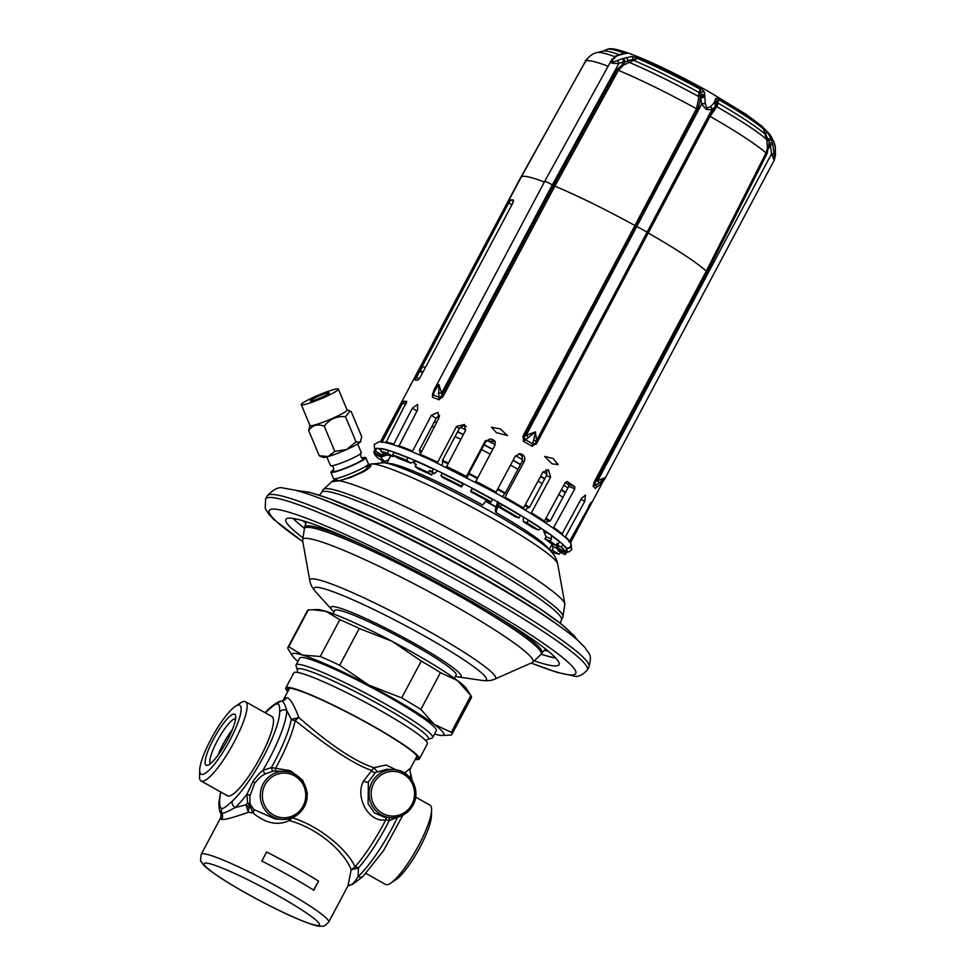 <?xml version="1.0" encoding="UTF-8"?>
<svg xmlns="http://www.w3.org/2000/svg" width="975" height="975" viewBox="0 0 975 975"><rect width="100%" height="100%" fill="white"/><g stroke="black" fill="none" stroke-linecap="round" stroke-linejoin="round"><path stroke-width="1.46" d="M302.299 537.347A154.684 15.539 28 0 1 285.882 519.407A154.684 15.539 28 0 1 290.733 518.164A154.684 15.539 -152 0 1 444.649 586.328A154.684 15.539 -152 0 1 559.041 664.645A154.684 15.539 -152 0 1 554.178 665.888A154.684 15.539 28 0 1 534.982 661.074M293.158 518.432A154.684 15.539 -152 0 0 304.468 528.377L306.138 521.735M541.198 654.249A154.684 15.539 -152 0 0 555.774 658.064M333.023 613.775L334.766 610.496A68.75 6.91 28 0 1 381.627 627.9A68.75 6.91 28 0 1 448.439 666.742A68.75 6.91 -152 0 1 456.178 675.053L454.435 678.332M288.454 649.508A92.808 9.323 28 0 1 288.417 649.46A92.808 9.323 28 0 1 287.93 647.351L307.503 610.545A92.808 9.323 28 0 1 308.271 609.96L317.302 609.57A85.934 8.629 28 0 1 325.906 611.337A85.934 8.629 28 0 1 392.121 641.294A85.934 8.629 28 0 1 457.507 680.587A85.934 8.629 28 0 1 466.72 689.02L470.888 695.577A92.808 9.323 28 0 1 471.388 697.686L451.815 734.492A92.808 9.323 28 0 1 451.047 735.077L442.016 735.467A85.934 8.629 28 0 1 434.545 734.041M312.585 609.692L325.906 611.337L339.836 619.686A92.808 9.323 28 0 1 359.263 628.473L392.121 641.294L421.261 661.087A92.808 9.323 28 0 1 440.444 672.628L457.507 680.587L470.864 695.528A92.808 9.323 28 0 1 470.888 695.577M287.93 647.351A92.808 9.323 28 0 1 288.697 646.778L308.271 609.96M288.697 646.778L302.628 655.115L320.263 656.492L339.836 619.686M320.263 656.492A92.808 9.323 28 0 1 339.69 665.279L359.263 628.473M339.69 665.279L368.83 685.084L401.688 697.905L421.261 661.087M297.96 661.428A85.934 8.629 28 0 1 292.598 656.017A85.934 8.629 28 0 1 302.628 655.115A85.934 8.629 28 0 1 368.83 685.084A85.934 8.629 28 0 1 434.228 724.376A85.934 8.629 28 0 1 442.016 735.467M296.071 664.974L299.727 658.101A77.342 7.763 28 0 1 302.152 657.479A77.342 7.763 28 0 1 379.117 691.568A77.342 7.763 28 0 1 436.3 730.726L432.656 737.588A77.342 7.763 28 0 1 431.937 738.099L427.72 739.367A74.198 7.447 28 0 0 376.801 703.097A74.198 7.447 28 0 0 299.715 668.606A74.198 7.447 28 0 0 297.363 670.044L296.059 665.852A77.342 7.763 28 0 1 296.071 664.974A77.342 7.763 28 0 1 298.508 664.353A77.342 7.763 28 0 1 375.46 698.441A77.342 7.763 28 0 1 432.656 737.588M401.688 697.905A92.808 9.323 28 0 1 420.871 709.434L434.228 724.376L451.291 732.335L470.864 695.528M420.871 709.434L440.444 672.628M451.291 732.335A92.808 9.323 28 0 1 451.815 734.492M410.633 768.02L404.613 773.09M304.419 806.422L307.442 793.382L302.786 780.414L290.562 770.75L275.547 768.276A63.558 13.747 -60.7 0 0 295.169 720.476L298.825 717.49C293.682 703.962 289.551 697.393 286.431 697.759L283.213 700.148L289.575 688.192M375.533 772.444L368.355 781.974L368.099 803.79L374.534 812.992L384.772 817.306L390.902 817.708C400.628 817.928 408.001 813.747 413.01 805.179C421.517 790.688 410.512 770.043 394.034 769.689A24.058 23.363 93.7 0 0 371.975 782.206A24.058 23.363 93.7 0 0 390.902 817.708A24.058 23.363 93.7 0 0 412.961 805.192A24.058 23.363 93.7 0 0 394.034 769.689L387.197 769.238L375.533 772.444A3.437 2.364 -126 0 1 371.768 770.543C345.918 761.304 311.976 733.882 295.169 720.476A6.874 5.631 10.8 0 1 291.306 719.44L298.825 717.49C318.667 734.845 348.831 759.622 373.937 767.715L363.602 780.951C354.595 796.953 368.794 823.01 385.734 819.853L389.293 820.523L397.971 817.062M396.398 769.97L386.051 765.009L373.937 767.715L377.118 771.469M410.317 778.062L410.768 773.882C409.902 771.859 409.853 769.909 410.633 768.032L417.044 755.966M274.804 771.006L272.634 771.286L271.379 767.569L262.884 770.396C260.118 772.395 256.839 776.039 253.037 781.328L246.931 794.32A3.437 1.999 -173.3 0 1 249.868 796.088L250.014 803.863L253.671 809.433L275.243 818.963L282.08 819.414C291.805 819.634 299.179 815.453 304.188 806.873C312.695 792.382 301.689 771.749 285.212 771.383A24.058 23.363 93.7 0 0 263.152 783.912A24.058 23.363 93.7 0 0 282.08 819.414A24.058 23.363 93.7 0 0 304.139 806.886A24.058 23.363 93.7 0 0 285.212 771.383L274.804 771.006A3.437 1.012 -94.4 0 0 275.547 768.276L271.379 767.569A62.388 13.504 -60.7 0 0 291.306 719.44L286.784 710.556C284.871 703.877 283.043 700.793 281.288 701.318L283.164 700.245M227.467 795.783A45.447 9.835 -60.7 0 0 228.467 796.075A45.447 9.835 119.3 0 0 259.399 758.916A45.447 9.835 119.3 0 0 271.915 716.515L245.554 701.732A45.447 9.835 119.3 0 1 233.037 744.132A45.447 9.835 119.3 0 1 202.105 781.292A45.447 9.835 -60.7 0 1 201.106 780.999L227.467 795.783M220.898 792.102A57.233 12.383 -60.7 0 0 219.692 800.231A5.155 4.668 -179.1 0 0 218.924 802.608C218.51 802.571 219.521 813.077 220.338 812.273L221.861 813.101C223.056 813.601 227.504 811.761 235.207 807.568L245.895 804.838A62.388 13.504 -60.7 0 0 247.577 802.9L250.014 803.863M219.692 800.231C219.582 806.13 220.338 808.823 221.947 808.324C222.934 808.994 226.407 806.569 232.379 801.06A57.233 12.383 -60.7 0 0 263.311 757.039A57.233 12.383 -60.7 0 0 279.691 712.067A5.155 4.668 0.9 0 1 286.784 710.556A62.388 13.504 -60.7 0 1 262.884 770.396L265.005 774.028C261.812 775.491 258.338 778.598 254.609 783.352L249.868 796.088M272.634 771.286L265.005 774.028M387.038 817.464A3.437 2.413 82.9 0 0 385.734 819.853A63.558 13.747 119.3 0 1 354.912 866.921C350.464 854.332 323.858 827.373 292.098 817.769L289.307 820.548L288.588 818.902M328.709 922.094A72.187 7.252 -152 0 0 275.328 885.544A72.187 7.252 -152 0 0 203.507 853.734A72.187 7.252 -152 0 0 201.24 854.307C200.375 859.463 200.387 861.924 201.289 861.693C203.166 864.13 201.252 865.02 221.63 878.585C239.57 890.004 259.777 901.132 282.25 911.978C304.017 922.423 317.813 926.725 320.141 926.25C323.481 925.482 322.737 928.273 328.709 922.094L347.953 885.909L351.158 869.907L358.422 867.933A6.874 4.765 -138.4 0 0 354.912 866.921L351.158 869.907C345.418 853.466 319.946 828.994 289.307 820.548C277.68 825.971 265.529 823.388 252.842 812.809A3.437 2.194 132.7 0 0 253.671 809.433M349.818 884.849C351.427 885.592 354.205 882.814 358.142 876.513A62.388 13.504 -60.7 0 0 397.349 817.672A3.437 1.243 58.3 0 1 397.117 817.269M220.338 812.273C221.215 814.308 221.252 816.258 220.472 818.135L221.727 819.463C224.372 819.963 233.269 817.574 248.418 812.297L245.895 804.838A6.874 4.765 41.6 0 1 248.905 807.483L248.418 812.297L252.842 812.809L250.819 807.763L248.905 807.483A63.558 13.747 -60.7 0 0 249.929 806.313L250.819 807.763L251.501 807.056M232.379 801.06A5.155 4.192 47.3 0 0 235.207 807.568A62.388 13.504 -60.7 0 0 246.931 794.32L247.577 802.9L249.929 806.313L250.697 805.74M318.569 881.144A72.187 7.252 -152 0 0 266.614 852.004L261.8 861.059A72.187 7.252 -152 0 1 313.755 890.199L318.569 881.144L313.572 890.09M389.183 817.598A3.437 0.987 79.2 0 0 389.293 820.523A62.388 13.504 119.3 0 1 358.422 867.933L358.142 876.513A5.155 4.192 47.3 0 0 363.2 876.257L383.76 850.334L402.833 815.234M266.614 852.004L261.861 861.096M266.663 852.065A71.845 7.215 28 0 1 318.374 881.059M366.027 873.49L385.552 884.435A45.447 9.835 -60.7 0 0 386.551 884.715A45.447 9.835 119.3 0 0 390.548 883.24A45.447 9.835 119.3 0 0 416.362 849.603A45.447 9.835 119.3 0 0 431.596 810.042A45.447 9.835 119.3 0 0 430.012 805.155L415.643 797.099M431.596 810.042L431.401 816.197A39.536 8.556 119.3 0 1 418.153 850.614A39.536 8.556 119.3 0 1 395.692 879.877L390.548 883.24M235.621 718.758A25.777 5.582 -60.7 0 0 235.389 718.733A25.777 5.582 -60.7 0 0 218.242 739.087A25.777 5.582 -60.7 0 0 210.454 763.644M206.773 765.399A29.213 6.325 -60.7 0 0 207.712 765.265A29.213 6.325 -60.7 0 0 225.932 742.828A29.213 6.325 -60.7 0 0 235.572 715.565A29.213 6.325 -60.7 0 0 234.073 714.066A29.213 6.325 -60.7 0 0 213.464 739.282A29.213 6.325 -60.7 0 0 206.773 765.399M238.887 705.01A39.536 8.556 119.3 0 1 229.832 740.354A39.536 8.556 119.3 0 1 201.959 774.467A39.536 8.556 119.3 0 1 199.704 769.97A39.536 8.556 119.3 0 1 212.964 735.552A39.536 8.556 119.3 0 1 235.414 706.29A39.536 8.556 119.3 0 1 238.887 705.01M235.414 706.29L240.557 702.914A45.447 9.835 -60.7 0 1 244.554 701.439A45.447 9.835 119.3 0 1 245.554 701.732M199.704 769.97L199.509 776.124A45.447 9.835 -60.7 0 0 201.106 780.999M367.843 465.526L370.878 465.404M336.241 479.749A20.621 2.243 -22.7 0 0 333.523 481.772L333.901 480.383L335.619 479.493M370.232 465.087C372.084 465.502 370.134 467.573 364.382 471.303L351.012 477.384L339.263 480.736L332.902 481.516M370.719 466.184A20.621 2.243 -22.7 0 0 367.356 466.708M368.392 464.21A18.903 2.06 -22.7 0 1 352.694 472.778A18.903 2.06 -22.7 0 1 334.108 478.81A18.903 2.06 157.3 0 1 333.73 478.737L338.191 480.529A15.466 1.682 -22.7 0 0 338.496 480.59A15.466 1.682 -22.7 0 0 353.693 475.654A15.466 1.682 -22.7 0 0 366.551 468.646L368.392 464.21A18.903 2.06 -22.7 0 0 368.416 463.954L365.771 457.653A18.903 2.06 -22.7 0 0 365.198 457.421A18.903 2.06 157.3 0 0 361.981 457.933M560.198 626.608A164.458 16.514 -152 0 0 316.765 497.177M333.73 478.737A18.903 2.06 157.3 0 1 333.535 478.579L330.903 472.278A18.903 2.06 157.3 0 1 333.755 469.767M365.771 457.653A18.903 2.06 -22.7 0 1 351 466.062A18.903 2.06 -22.7 0 1 331.476 472.509A18.903 2.06 157.3 0 1 330.903 472.278M326.82 456.885L330.488 465.648A16.721 1.816 -22.7 0 0 331 465.867A16.721 1.816 -22.7 0 0 331.159 465.867L331.207 465.867C333.352 464.673 334.364 471.4 333.231 470.803A16.721 1.816 157.3 0 0 333.413 471.644A16.721 1.816 -22.7 0 0 352.316 465.221A16.721 1.816 -22.7 0 0 363.248 458.287A16.721 1.816 157.3 0 0 363.09 458.287A16.721 1.816 157.3 0 1 363.09 458.287L363.041 458.287C360.896 459.481 359.885 452.753 361.018 453.351A16.721 1.816 -22.7 0 0 361.335 452.729L357.667 443.954M331.159 465.867A16.721 1.816 -22.7 0 0 346.612 460.87A16.721 1.816 -22.7 0 0 361.018 453.351M309.928 425.356L308.697 430.597C312.232 425.197 317.411 423.711 324.236 426.16L334.791 451.352L328.258 456.495A20.621 2.243 157.3 0 1 322.92 457.36L319.264 455.788L328.258 456.495A20.621 2.243 -22.7 0 0 346.637 449.524A20.621 2.243 -22.7 0 0 360.116 442.236L361.749 436.776L351.183 411.584L350.049 411.036L345.479 416.666L356.033 441.846L360.116 442.236A20.621 2.243 157.3 0 0 360.738 441.504L360.957 440.98M308.697 430.597L319.264 455.788M338.349 389.122L347.063 409.927A20.109 2.194 -22.7 0 1 331.354 418.872A20.109 2.194 -22.7 0 1 310.586 425.722A20.109 2.194 157.3 0 1 309.977 425.466L301.263 404.674A20.109 2.194 -22.7 0 0 301.86 404.918A20.109 2.194 -22.7 0 0 322.64 398.068A20.109 2.194 -22.7 0 0 338.349 389.122A20.109 2.194 -22.7 0 0 337.74 388.867A20.109 2.194 -22.7 0 0 316.972 395.728A20.109 2.194 -22.7 0 0 301.263 404.674M324.236 426.16C329.672 419.067 336.753 415.898 345.479 416.666M334.791 451.352L346.637 449.524L356.033 441.846M329.002 392.779A10.311 1.121 157.3 0 1 329.318 392.913A10.311 1.121 157.3 0 1 321.25 397.495A10.311 1.121 157.3 0 1 310.598 401.005A10.311 1.121 157.3 0 1 310.294 400.883A10.311 1.121 157.3 0 1 318.35 396.289A10.311 1.121 157.3 0 1 329.002 392.779M415.24 759.367A75.623 7.593 -152 0 0 419.335 758.989L427.355 743.888A75.623 7.593 -152 0 0 364.15 701.671A75.623 7.593 -152 0 0 293.816 672.884L285.785 687.972A75.623 7.593 -152 0 0 287.759 691.592M419.335 758.989A75.623 7.593 -152 0 0 356.131 716.771A75.623 7.593 -152 0 0 285.785 687.972M288.076 690.995A73.905 7.422 28 0 1 287.308 688.789A73.905 7.422 28 0 1 356.046 716.93A73.905 7.422 28 0 1 417.812 758.172A73.905 7.422 28 0 1 415.545 758.769M569.095 485.245A95.221 9.567 -152 0 0 565.305 482.503M521.54 455.447A95.221 9.567 -152 0 0 519.224 454.143A95.221 9.567 28 0 0 518.615 453.802M464.283 425.734A95.221 9.567 28 0 1 465.745 426.428M491.059 438.982A95.221 9.567 28 0 1 494.459 440.749M439.384 416.678L438.226 416.033M422.541 372.864L420.03 371.463L423.187 371.67M420.03 371.463L422.443 366.929L425.587 367.136M385.856 442.772L406.758 401.493A107.591 10.81 -152 0 0 403.601 401.273L406.551 402.931M546.305 518.237A98.828 9.921 -152 0 1 550.241 521.016L568.827 486.33L568.072 483.917L574.75 486.744A107.591 10.81 -152 0 0 567.206 481.553L565.366 482.381L544.074 521.722A107.153 10.762 -152 0 0 531.082 513.411L530.802 513.508M381.871 442.492L403.601 401.273M377.24 448.244L376.935 448.512A108.627 10.908 -152 0 0 375.29 449.353L376.021 448.61A108.53 10.896 28 0 1 377.24 448.244L382.419 448.927M378.727 448.683L381.054 449.987M558.907 541.076L562.843 544.342A108.53 10.896 28 0 1 566.097 547.792A3.437 3.339 -37.2 0 0 570.375 542.661C565.805 535.299 532.594 513.094 489.584 489.694L433.851 461.455C405.368 448.207 387.087 441.651 379.007 441.797L374.181 444.49L374.802 450.279M566.28 547.877A0.683 0.67 144.8 0 1 566.341 548.133A3.437 3.352 -35.2 0 0 570.521 542.88M566.341 548.133A108.53 10.896 28 0 1 566.926 549.083L565.549 551.874L558.87 548.401A101.059 10.152 -152 0 0 556.152 545.049M566.56 549.985L567.328 550.497L565.951 553.288L559.26 549.815L558.907 548.425M388.94 450.474L387.416 453.18L392.986 456.58A101.059 10.152 -152 0 0 387.319 455.057L380.835 451.425L381.383 448.537A108.53 10.896 28 0 1 388.94 450.474L394.692 452.461M408.159 457.592L407.94 457.86A108.627 10.908 -152 0 0 393.924 452.461L394.156 452.205A108.53 10.896 28 0 1 408.159 457.592L415.837 460.895M437.653 470.84L434.411 473.631L432.071 471.595L433.375 469.158A108.627 10.908 -152 0 0 415.326 460.992L415.545 460.724A108.53 10.896 28 0 1 433.57 468.878L442.54 473.192M463.612 483.722L461.492 486.939L462.503 483.503A108.627 10.908 -152 0 0 442.211 473.375L442.394 473.094A108.53 10.896 28 0 1 462.674 483.21L472.107 488.134A108.53 10.896 28 0 1 492.631 499.188L491.193 501.93L489.389 501.808A101.059 10.152 -152 0 0 470.901 491.839L472.083 488.097M492.533 499.163L501.698 504.27A108.53 10.896 28 0 1 520.504 515.251L519.09 518.005L515.385 516.774A101.059 10.152 -152 0 0 498.469 506.903L500.26 507.024L501.698 504.27M520.284 515.153L528.352 520.028A108.53 10.896 28 0 1 541.442 528.401L538.127 529.913A108.627 10.908 -152 0 0 526.939 522.795L523.234 521.564L523.343 517.006M550.168 534.288L551.216 535.117A108.53 10.896 28 0 1 559.565 541.478L558.188 544.269L556.896 543.648M562.843 544.342L561.466 547.121L556.347 544.684M569.12 542.051L591.569 501.991M561.758 534.532L581.49 498.408L585.536 495.081L584.781 501.272L565.11 537.396M565.549 551.874A108.627 10.908 -152 0 0 561.466 547.121M421.444 450.95A98.828 9.921 -152 0 0 419.421 450.109L420.505 453.668M448.171 463.028A98.828 9.921 -152 0 0 442.479 460.334L442.613 463.454L441.699 465.16M467.037 477.75L468.951 473.35A98.828 9.921 -152 0 1 477.628 477.847M502.332 496.763L505.318 492.972A98.828 9.921 -152 0 0 497.908 488.816M525.635 510.352L526.488 508.731L529.523 507.317A98.828 9.921 -152 0 0 525.501 504.843M550.241 521.016L546.402 521.905L545.781 523.075M420.262 451.523A91.955 9.238 28 0 1 420.981 451.815M442.833 461.358A91.955 9.238 28 0 1 447.817 463.698M468.792 474.045A91.955 9.238 28 0 1 477.311 478.469M497.579 489.438A91.955 9.238 28 0 1 504.611 493.399M525.123 505.55A91.955 9.238 28 0 1 528.255 507.512M545.781 519.224A91.955 9.238 28 0 1 548.279 521.064M393.413 444.771L412.34 408.196L417.617 404.454L417.556 409.927L398.678 446.587M392.986 456.58L394.4 455.983M439.567 415.326L436.105 418.494L431.377 415.253L412.315 451.717A107.153 10.762 -152 0 0 398.58 446.416M431.377 415.253L438.019 412.376L438.762 418.372L419.835 455.13M466.391 426.392L462.991 425.795L459.213 428.732L456.556 426.428L437.397 462.845A107.153 10.762 -152 0 0 419.701 454.837M456.556 426.428L464.429 424.478L465.392 430.633L446.27 467.354M495.373 442.223L492.96 439.652L489.657 438.982L485.733 441.773L485.416 440.627L466.123 476.994A107.153 10.762 -152 0 0 446.221 467.062M485.416 440.627L495.251 441.638L494.825 445.514L475.459 482.125M520.102 454.301L522.308 456.605L522.137 461.419L524.184 461.553C525.44 458.567 524.769 456.154 522.173 454.338L520.016 453.692L515.105 456.471L495.702 492.765A107.153 10.762 -152 0 0 475.544 481.882M522.783 436.788L524.075 437.117A3.437 1.584 61.3 0 0 525.537 439.822L523.331 441.285L524.757 435.947L535.385 431.864L536.567 440.432L536.043 442.272L536.993 442.918L532.179 446.245A107.591 10.81 -152 0 0 527.792 443.759A107.591 10.81 -152 0 0 523.331 441.285L523.392 435.289L634.92 225.542A107.591 10.81 -152 0 0 554.86 186.164L553.483 185.482L617.017 69.639L625.377 61.864L623.634 61.754A3.437 0.804 -104.2 0 0 622.416 58.683L617.309 60.511C612.19 62.814 610.898 62.302 613.446 58.963L617.09 55.758L624.439 53.637C627.608 53.418 628.412 53.174 626.864 52.918A90.029 9.043 -152 0 0 614.421 49.103C632.738 52.577 671.629 71.004 708.935 91.748L746.204 114.404L761.426 125.799L769.312 133.819L773.809 141.619L775.308 146.823L775.442 155.086C774.077 161.96 773.626 161.497 774.089 153.709L772.797 144.239L771.03 138.755L767.8 132.746L762.645 126.945A90.029 9.043 -152 0 0 718.88 98.231L715.65 98.536L714.163 102.85L710.483 106.702L706.863 108.079L705.278 103.777L704.511 92.284L700.623 87.994A90.029 9.043 -152 0 0 639.405 57.915L631.666 56.513L622.416 58.683M442.479 397.288L441.468 396.472L438.811 397.154L438.994 399.799L443.345 395.911L441.955 395.216L553.483 185.482L552.337 184.823C547.06 181.959 544.55 180.96 544.818 181.825M433.461 391.487L432.425 397.178L434.362 391.682L438.823 384.357L438.811 397.154A108.457 10.896 -152 0 0 433.619 395.082A3.437 2.121 12.1 0 1 432.973 393.437L432.949 393.547M544.367 181.996A107.591 10.81 -152 0 0 521.186 177.17A107.591 10.81 -152 0 0 521.174 177.182L380.482 441.785M507.475 435.581L496.36 432.607L491.449 427.196L500.346 428.927L507.475 435.581M511.936 204.75L508.67 202.922L414.997 380.116M508.67 202.922L510.912 199.851A107.591 10.81 -152 0 1 513.362 200.009L513.459 200.033M513.533 200.107L512.765 203.19L420.115 377.423L417.507 380.287A107.591 10.81 -152 0 0 415.058 380.128M524.184 461.553L504.575 498.03M529.523 507.317L546.378 475.788L550.595 477.177L548.413 469.755L542.746 472.4L523.234 508.621A107.153 10.762 -152 0 0 504.782 497.847M550.595 477.177L531.082 513.411M574.75 486.744L574.811 488.865L553.288 528.231M588.803 505.952C592.276 500.455 592.41 500.931 589.205 507.366L570.412 542.709M775.344 155.781A3.437 1.511 -173.2 0 0 775.491 155.439L774.162 160.351L771.591 153.745L597.785 480.602L605.122 477.616L600.112 484.624A3.437 1.073 -129.4 0 0 600.466 484.551L597.443 486.586A3.437 1.584 -118.7 0 1 597.443 486.598A3.437 1.584 -118.7 0 1 596.968 486.683L596.676 487.122M774.089 153.709L771.591 153.745L770.36 145.165L763.51 128.98A91.906 9.226 -152 0 0 718.819 99.669L717.149 101.692L715.711 106.129L709.105 115.72L647.558 232.538L648.509 233.171A107.591 10.81 28 0 1 706.314 271.099L594.799 480.846L593.08 486.196L598.772 483.247L605.122 477.616L604.342 479.737L774.162 160.351M558.2 464.624L551.996 463.795L544.623 456.41L553.057 458.482L558.2 464.624M714.529 102.436A3.437 2.84 -143.7 0 1 715.711 106.129L711.799 109.736L536.043 442.272L532.179 446.245L532.533 443.747A3.437 2.121 -167.9 0 0 535.372 443.454L536.104 444.259M533.642 440.517L532.533 443.747A108.457 10.896 28 0 0 525.537 439.822L535.385 431.864L533.642 440.517A3.437 1.462 -162.3 0 0 536.567 440.432L647.266 232.221L636.285 226.212L524.757 435.947L523.392 435.289M710.483 106.702A3.437 2.303 -138 0 1 711.799 109.736L706.229 109.444L701.659 104.045L526.427 434.753A3.437 1.073 50.6 0 0 528.426 437.592M705.278 103.777A3.437 1.853 -1.4 0 0 701.659 104.045L700.842 98.268L697.82 109.383L636.285 226.212L634.92 225.542L696.455 108.737L698.478 99.645L698.514 95.27L700.623 87.994M698.478 99.645A1.718 0.938 -2.4 0 0 700.208 99.462L700.342 97.512L700.842 98.268A3.437 2.194 -15.1 0 1 704.572 97.463M704.462 96.793A3.437 2.474 -7 0 0 700.342 97.512L700.452 95.197A3.437 2.864 7.1 0 1 704.474 94.916M704.511 92.284A3.437 3.01 -9.9 0 0 700.867 92.564L700.452 95.197A1.718 1.353 12.8 0 1 698.514 95.27M443.345 395.911L554.86 186.164L618.394 70.334L623.439 65.081L637.687 58.512A3.437 2.255 -67 0 1 639.405 57.915M704.413 95.696A3.437 2.706 0.4 0 0 700.33 96.147A1.718 1.316 3.5 0 1 698.356 96.342A99.645 10.006 28 0 0 629.192 62.351A1.718 0.975 69.5 0 1 628.132 60.779L633.08 59.256A1.718 0.975 69.5 0 0 634.055 60.535A95.002 9.543 -152 0 1 699.148 92.515A1.718 1.353 12.8 0 0 700.867 92.564L700.184 89.213A91.906 9.226 -152 0 0 637.687 58.512L633.08 59.256A3.437 1.913 -92 0 0 631.666 56.513M626.023 57.562A3.437 1.974 -108 0 1 628.132 60.779L628.046 60.816A3.437 1.962 -108.2 0 0 625.926 57.586M432.595 393.339L432.425 397.178A107.591 10.81 -152 0 1 438.994 399.799L441.955 395.216L441.638 393.035L438.238 393.23M433.083 393.132A3.437 2.121 12.1 0 0 432.973 393.437L433.778 390.439A3.437 1.462 17.7 0 0 434.362 391.682M586.426 59.743L519.443 179.827L410.317 385.698M594.092 482.308L595.03 482.588L593.08 486.196A107.591 10.81 -152 0 1 595.359 488.536L597.017 486.683M594.799 480.846L595.822 481.504L595.03 482.588A3.437 0.78 74.3 0 1 595.152 484.831A108.457 10.896 28 0 1 596.968 486.683L600.112 484.624M762.645 126.945A3.437 3.12 -49.5 0 1 763.51 128.98L766.874 140.595L767.447 148.224L766.009 152.977L706.314 271.099L707.35 271.769L595.822 481.504L597.785 480.602A3.437 0.695 60.5 0 1 598.772 483.247M772.358 142.691L769.068 143.288L767.057 153.611L707.35 271.757M716.515 104.471A1.718 1.353 -167.2 0 0 717.234 105.763L715.223 109.029A1.718 1.17 -137.5 0 1 714.651 107.567L715.284 106.36A3.437 2.779 -129.2 0 0 714.163 102.85M614.421 49.103C611.203 48.506 608.753 48.628 607.059 49.445A91.906 9.226 -152 0 1 624.878 53.393A3.437 2.754 -69.8 0 1 626.864 52.918M613.446 58.963A3.437 2.291 42.9 0 0 611.837 59.499L618.187 54.832A3.437 2.011 71.4 0 1 618.284 54.795L623.683 53.564A3.437 2.462 83 0 1 624.439 53.637M619.162 54.819A3.437 2.011 71.4 0 0 618.284 54.795L618.187 54.832A3.437 2.011 71.2 0 1 619.064 54.856M614.616 56.782A3.437 2.633 48.8 0 1 616.346 56.257M623.439 65.081L622.501 63.826L623.634 61.754L618.954 63.363A3.437 0.756 -113.8 0 0 617.309 60.511M611.837 59.499L544.635 181.484L433.778 390.439A3.437 1.462 17.7 0 1 434.107 390.037L434.74 388.172L438.823 384.357L441.638 393.035L552.337 184.823L618.954 63.363C611.715 63.789 609.217 62.79 611.435 60.365M629.119 62.388A1.718 0.975 69.2 0 1 628.046 60.816L625.377 61.864L623.573 58.342M769.287 133.782L770.737 135.769A3.437 1.414 146.1 0 0 770.737 135.769L770.737 135.769A3.437 1.414 146.1 0 0 770.713 135.732M775.405 147.444A3.437 2.035 171.4 0 0 775.405 147.115A3.437 2.035 171.4 0 0 775.308 146.823M775.125 145.799L775.491 155.439A3.437 1.511 -173.2 0 0 775.442 155.086M767.447 148.224L768.641 148.395L770.36 145.165L772.797 144.239M766.874 140.595L771.591 140.29M715.223 109.029L710.056 116.366A105.276 10.567 28 0 1 766.009 152.977L767.057 153.611M716.564 104.227L716.296 105.093L716.564 104.227A3.437 2.901 -168.1 0 0 716.649 103.947L716.649 103.947A3.437 2.901 -168.1 0 0 715.162 100.925M715.65 98.536A3.437 3.169 -164.4 0 1 717.149 101.692L716.54 104.349M718.88 98.231A3.437 1.133 -60 0 1 718.831 99.669L717.234 105.763M717.149 101.692A1.718 1.353 -167.2 0 0 717.856 103.009A95.002 9.543 -152 0 1 764.424 133.551L765.655 133.514A3.437 0.707 -34.6 0 1 767.8 132.746M552.203 543.879L552.752 546.268L557.542 548.949M551.35 551.765L552.398 552.411A108.627 10.908 -152 0 0 559.163 554.19L561.344 551.923M559.163 554.19L552.691 550.558L552.752 546.268M549.571 549.803A101.059 10.152 -152 0 0 552.691 550.558M460.285 427.294A97.963 9.835 28 0 1 465.733 429.865M486.83 440.347A97.963 9.835 28 0 1 495.178 444.673M515.604 455.715A97.963 9.835 28 0 1 522.71 459.712M543.16 471.742A97.963 9.835 28 0 1 546.999 474.106M563.903 485.136A97.963 9.835 28 0 1 567.95 488M437.117 417.044A97.963 9.835 28 0 1 439.018 417.836M436.642 422.37A97.963 9.835 -152 0 0 434.509 421.492M565.537 492.533A97.963 9.835 -152 0 0 561.503 489.669M544.806 478.762A97.963 9.835 -152 0 0 540.711 476.239M520.565 464.393A97.963 9.835 -152 0 0 513.118 460.2M492.85 449.243A97.963 9.835 -152 0 0 484.148 444.734M463.381 434.423A97.963 9.835 -152 0 0 457.628 431.706M434.35 421.797A95.562 9.592 28 0 1 436.483 422.663M457.507 431.937A95.562 9.592 28 0 1 463.259 434.655M484.039 444.953A95.562 9.592 28 0 1 492.728 449.451M513.008 460.419A95.562 9.592 28 0 1 520.443 464.612M540.577 476.495A95.562 9.592 28 0 1 544.659 479.018M561.32 489.998A95.562 9.592 28 0 1 565.342 492.911M459.213 428.732L442.479 460.334M562.965 497.372A98.828 9.921 -152 0 0 558.919 494.52M542.21 483.637A98.828 9.921 -152 0 0 538.115 481.126M517.957 469.28A98.828 9.921 -152 0 0 510.522 465.099M490.242 454.131A98.828 9.921 -152 0 0 481.553 449.621M460.785 439.311A98.828 9.921 -152 0 0 455.033 436.593M434.058 427.233A98.828 9.921 -152 0 0 431.925 426.355M436.105 418.494L419.421 450.109M485.733 441.773L468.951 473.35M522.137 461.419L505.318 492.972M567.316 550.57L565.817 553.788A108.627 10.908 -152 0 1 564.696 554.531L558.224 550.887L556.372 545.281M567.328 550.497L567.243 550.851A108.627 10.908 -152 0 1 567.109 551.35M558.224 550.887A101.059 10.152 -152 0 0 559.26 549.815M543.636 529.913L543.867 531.631L549.656 534.081M543.867 531.631L546.061 536.75L551.338 538.98L551.216 535.117M546.061 536.75L544.94 538.87A101.059 10.152 28 0 1 550.095 542.819L555.933 545.464A108.627 10.908 -152 0 0 550.205 541.101L544.94 538.87M558.188 544.269A108.627 10.908 -152 0 0 557.054 543.343L555.933 545.464M551.338 538.98L550.205 541.101M528.352 520.028L526.939 522.795M523.234 521.564A101.059 10.152 -152 0 1 532.85 527.682L538.127 529.913M546.378 475.788L546.829 471.047L545.988 469.706M499.541 503.088L498.469 506.903M519.09 518.005A108.627 10.908 -152 0 0 500.26 507.024M520.321 454.435A97.963 9.835 -152 0 0 519.882 454.179L518.932 453.741M491.193 501.93A108.627 10.908 -152 0 0 470.62 490.827M442.211 473.375L440.907 475.812L443.235 477.835A101.059 10.152 -152 0 1 461.492 486.939M461.212 485.94A108.627 10.908 -152 0 0 440.907 475.812M415.326 460.992L414.034 463.43L416.081 464.843M432.071 471.595A108.627 10.908 -152 0 0 429.548 470.413L428.427 472.522A108.627 10.908 -152 0 0 415.179 466.538L416.313 464.417A108.627 10.908 -152 0 0 414.034 463.43M429.548 470.413L432.839 472.887L431.718 475.008A101.059 10.152 28 0 0 418.47 469.012L415.179 466.538M428.427 472.522L431.718 475.008M434.411 473.631A101.059 10.152 -152 0 0 432.839 472.887M393.924 452.461L392.633 454.898L398.202 458.311A101.059 10.152 -152 0 1 410.804 463.162L415.289 460.651M410.804 463.162L406.648 460.31A108.627 10.908 -152 0 0 392.633 454.898M407.94 457.86L406.648 460.31M498.895 502.71L495.995 512.497L495.227 509.876L496.117 506.854A85.593 8.592 -152 0 0 485.879 501.101M496.117 506.854L497.664 501.625M388.903 463.393A91.955 9.238 28 0 1 389.196 463.405A91.955 9.238 28 0 1 389.963 463.478A91.955 9.238 28 0 1 482.613 504.989L486.574 500.26M495.995 512.497A91.955 9.238 28 0 1 547.194 547.085A91.955 9.238 28 0 1 547.865 547.913M382.176 460.285L381.627 461.309L384.723 462.796M388.672 459.712L384.613 461.455L378.337 458.457A108.627 10.908 -152 0 1 374.254 453.704L380.945 457.178L387.075 454.923M374.753 452.753L374.254 453.704M380.945 457.178A101.059 10.152 -152 0 0 384.613 461.455M381.627 461.309A108.627 10.908 28 0 0 382.748 462.235L382.602 462.516M382.748 462.235L383.663 462.638M380.555 455.764L373.864 452.29A108.627 10.908 -152 0 1 373.998 451.791A108.627 10.908 -152 0 1 375.192 451.035L381.676 454.667A101.059 10.152 -152 0 0 381.469 454.728A101.059 10.152 -152 0 0 380.555 455.764L385.393 453.984M384.723 453.607L381.676 454.667M376.935 448.512L375.192 451.035M387.416 453.18A108.627 10.908 -152 0 0 380.835 451.425M588.937 666.985C592.398 653.323 589.071 654.688 584.817 647.351L578.273 640.782C570.558 633.933 559.297 625.597 544.464 615.81C504.965 589.546 440.334 553.544 385.466 527.195C342.834 506.842 312.561 494.459 294.645 490.047L283.969 488.195C279.142 486.464 273.561 489.036 267.223 495.922A182.179 18.293 28 0 1 272.939 494.459A182.179 18.293 -152 0 1 454.216 574.75A182.179 18.293 -152 0 1 588.937 666.985L587.328 670.008A182.179 18.293 28 0 0 452.607 577.773A182.179 18.293 28 0 0 271.33 497.482A182.179 18.293 28 0 0 265.614 498.944L265.224 508.28L268.588 513.91L273.829 519.492L302.811 541.698M302.786 541.564A173.587 17.428 28 0 1 274.633 509.133A173.587 17.428 28 0 1 463.783 594.726A173.587 17.428 28 0 1 570.278 674.919A173.587 17.428 28 0 1 531.217 663.012M555.579 657.857A154.172 15.478 28 0 1 541.247 654.164M293.438 518.481A154.172 15.478 -152 0 0 304.517 528.292M548.316 651.203A146.823 14.747 28 0 1 544.123 650.203M303.018 520.772A146.823 14.747 -152 0 0 306.199 523.685M490.791 612.666A134.062 13.467 -152 0 1 526.853 636.675A134.062 13.467 28 0 1 541.942 652.872L545.781 649.155M367.124 546.914A134.062 13.467 -152 0 0 305.199 526.987M532.204 662.586L541.186 654.286A134.062 13.467 -152 0 0 526.11 638.089A134.062 13.467 -152 0 0 395.826 562.356A134.062 13.467 -152 0 0 304.456 528.413L302.591 540.503A130.431 13.102 -152 0 1 387.221 570.253A130.431 13.102 -152 0 1 518.371 646.096A130.431 13.102 -152 0 1 532.204 662.586L494.947 679.039A105.178 10.567 -152 0 0 483.783 665.742A105.178 10.567 -152 0 0 378.032 604.585A105.178 10.567 -152 0 0 309.794 580.588L302.591 540.503M455.398 676.504L482.003 680.416A97.671 9.811 -152 0 0 475.422 667.973A97.671 9.811 -152 0 0 369.293 607.352A97.671 9.811 -152 0 0 315.876 592.081C312.353 588.047 310.33 584.22 309.794 580.588M457.799 676.93A73.783 7.41 -152 0 0 452.827 667.534A73.783 7.41 -152 0 0 372.657 621.733A73.783 7.41 -152 0 0 332.304 610.204L315.876 592.081M286.431 697.759A6.874 6.679 -86.3 0 1 281.288 701.318A5.155 5.009 -86.3 0 0 277.436 703.974C276.449 703.304 272.976 705.729 267.004 711.238A5.155 4.192 -132.7 0 1 267.906 709.91L265.078 712.676M267.004 711.238A57.233 12.383 -60.7 0 0 265.358 712.835M279.691 712.067C279.801 706.168 279.045 703.475 277.436 703.974M221.947 808.324A5.155 5.009 93.7 0 0 221.861 813.101A6.874 6.679 93.7 0 1 221.727 819.463M253.037 781.328A3.437 1.109 -146.4 0 1 254.609 783.352M363.602 780.951A3.437 1.414 -156.5 0 0 368.355 781.974M411.901 804.399A22.34 21.694 93.7 0 0 403.309 774.101A22.34 21.694 93.7 0 0 373.852 783.059A22.34 21.694 93.7 0 0 382.444 813.357A22.34 21.694 93.7 0 0 411.901 804.399M265.029 784.753A22.34 21.694 93.7 0 0 273.622 815.051A22.34 21.694 93.7 0 0 303.079 806.093A22.34 21.694 93.7 0 0 294.487 775.795A22.34 21.694 93.7 0 0 265.029 784.753M206.152 863.058A65.313 6.557 -152 0 0 246.224 893.222A65.313 6.557 -152 0 0 317.387 925.433A65.313 6.557 -152 0 0 277.314 895.257A65.313 6.557 -152 0 0 206.152 863.058M232.342 729.666A25.777 5.582 -60.7 0 0 218.047 755.162M485.696 501.321A74.38 7.471 28 0 1 496.019 507.171M392.352 463.893L384.016 462.686A98.268 9.872 28 0 1 470.986 500.76A98.268 9.872 28 0 1 551.18 551.57L545.525 545.33M384.016 462.686L370.147 464.21A106.531 10.701 28 0 1 372.803 463.942A106.531 10.701 28 0 1 475.13 508.889A106.531 10.701 28 0 1 557.676 563.916C557.078 559.955 554.909 555.835 551.18 551.57M335.558 479.481L332.889 480.663A131.783 13.236 28 0 1 333.901 480.383M339.263 480.736A131.783 13.236 28 0 1 467.695 538.627A131.783 13.236 28 0 1 564.878 604.013L557.676 563.916M332.889 480.663L323.078 489.718A135.781 13.638 28 0 1 327.332 488.633A135.781 13.638 28 0 1 462.442 548.474A135.781 13.638 28 0 1 562.843 617.212L564.878 604.013M323.078 489.718L321.628 492.448A135.781 13.638 28 0 1 325.894 491.351A135.781 13.638 -152 0 1 460.992 551.192A135.781 13.638 -152 0 1 561.393 619.929L562.843 617.212M573.995 637.114A156.134 15.685 -152 0 0 450.304 555.774A156.134 15.685 -152 0 0 303.31 491.497M493.35 439.859A97.963 9.835 -152 0 0 492.96 439.652A97.963 9.835 -152 0 0 492.521 439.433M402.48 402.809L405.673 404.601M566.853 549.437A108.627 10.908 -152 0 0 562.77 544.684M565.768 537.006A107.591 10.81 28 0 1 569.802 541.698M580.942 499.444L584.781 501.272M388.708 450.73A108.627 10.908 -152 0 0 381.237 448.817M416.971 411.023L412.34 408.196M393.352 444.685A107.153 10.762 -152 0 0 390.146 443.759M385.783 442.004A107.591 10.81 28 0 1 393.327 443.93M381.188 441.833A107.591 10.81 28 0 1 381.798 441.724M398.543 445.66A107.591 10.81 28 0 1 412.376 450.986M419.762 454.106A107.591 10.81 28 0 1 437.556 462.162M446.392 466.379A107.591 10.81 28 0 1 466.403 476.373M475.824 481.26A107.591 10.81 28 0 1 496.104 492.204M505.184 497.299A107.591 10.81 28 0 1 523.746 508.133M531.594 512.923A107.591 10.81 28 0 1 544.684 521.296M554.117 527.768A107.591 10.81 28 0 1 562.49 534.154M709.105 115.72L710.056 116.366L536.993 442.918M697.82 109.383L696.455 108.737A105.276 10.567 28 0 0 618.394 70.334L617.017 69.639M607.888 66.154A105.276 10.567 -152 0 0 585.329 61.486L521.186 177.17M706.229 109.444L706.863 108.079M618.93 54.588A95.002 9.543 -152 0 0 603.172 51.041L597.151 52.54A99.645 10.006 28 0 1 614.774 56.647M615.786 55.941L617.09 55.758M714.967 101.607A3.437 2.888 -157.3 0 1 716.296 105.093A1.718 1.389 -157.5 0 0 716.93 106.75A99.645 10.006 28 0 1 766.447 139.23L767.983 139.108A3.437 0.975 -21.9 0 1 771.03 138.755M773.882 141.777A3.437 1.036 158.3 0 0 773.858 141.692L775.04 145.446M770.737 135.769L773.858 141.692A3.437 1.036 158.3 0 0 773.809 141.619M588.303 506.903L589.205 507.366M568.827 486.33L574.811 488.865M559.479 541.82A108.627 10.908 -152 0 0 551.289 535.58M561.832 534.532A107.153 10.762 -152 0 0 553.508 528.206M541.137 528.596A108.627 10.908 -152 0 0 528.231 520.357M520.382 515.568A108.627 10.908 -152 0 0 501.564 504.575M492.485 499.492A108.627 10.908 -152 0 0 471.924 488.39M419.165 378.922L416.033 377.154M513.52 201.313L510.912 199.851M531.095 663.073L556.871 672.311L573.739 675.943C577.675 677.381 582.209 675.407 587.328 670.008M267.223 495.922L265.614 498.944M332.304 610.204L333.998 611.947M292.598 656.017L288.417 649.46M425.648 740.549L427.72 739.367M412.181 780.646L410.768 773.882M297.533 672.433L297.363 670.044M280.837 701.33C279.654 700.318 270.148 707.131 267.906 709.91M220.63 791.956L218.924 802.608M363.2 876.257L353.255 883.972L347.88 886.031M220.472 818.135L201.24 854.307M370.147 464.21L368.002 465.148M560.406 623.33L561.393 619.929M321.628 492.448L319.373 495.166M296.156 490.437L309.672 492.314L329.977 498.895L380.53 520.565L444.125 552.472L490.242 578.053L538.102 607.498L561.783 624.414L574.202 635.737L577.31 639.929M347.015 409.805L350.049 411.036M494.947 679.039C491.632 680.623 487.317 681.086 482.003 680.416M541.186 654.286L541.942 652.872M566.621 552.264L569.205 551.765L571.764 549.547L570.692 543.099M541.088 528.231L550.765 534.873M602.623 482.357L570.472 542.819M588.595 57.464L585.39 60.645M409.756 386.746L410.841 384.077M597.443 486.598L596.2 487.573M607.059 49.445L603.172 51.041M623.683 53.564L625.755 53.332L624.707 53.783M585.329 61.486C590.716 53.32 596.578 52.748 597.151 52.54M600.466 484.551L604.342 479.737M386.868 463.101L390.695 455.898M549.242 549.437L552.24 543.794M375.29 449.353L373.998 451.791"/></g></svg>
